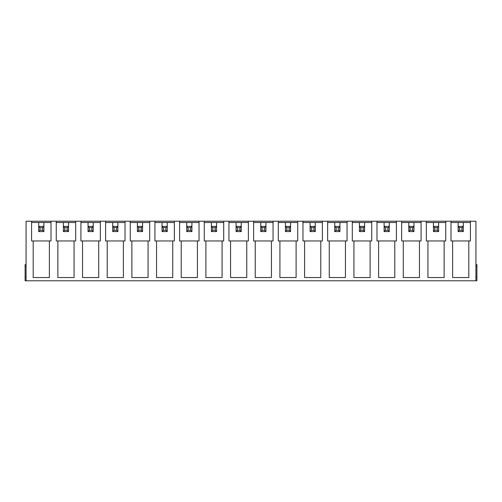 <?xml version="1.0" encoding="UTF-8"?>
<svg xmlns="http://www.w3.org/2000/svg" width="502" height="502" viewBox="0 0 502 502"><rect width="100%" height="100%" fill="white"/><g stroke="black" fill="none" stroke-linecap="round" stroke-linejoin="round"><path stroke-width="0.75" d="M426.323 222.505L433.452 222.505L433.452 226.396L434.745 227.688L434.745 230.28L437.336 230.28L438.629 231.573L433.452 231.573L433.452 226.396L438.629 226.396L438.629 231.573M433.452 231.573L434.745 230.28M438.629 226.396L438.629 222.505L438.629 226.396L437.336 227.688L434.745 227.688M437.336 230.28L437.336 227.688M450.997 222.505L458.119 222.505L458.119 226.396L459.418 227.688L459.418 230.28L462.003 230.28L463.302 231.573L458.119 231.573L458.119 226.396L463.302 226.396L463.302 231.573M458.119 231.573L459.418 230.28M463.302 226.396L463.302 222.505L463.302 226.396L462.003 227.688L459.418 227.688M462.003 230.28L462.003 227.688M401.656 222.505L408.779 222.505L408.779 226.396L410.071 227.688L410.071 230.28L412.663 230.28L413.955 231.573L408.779 231.573L408.779 226.396L413.955 226.396L413.955 231.573M408.779 231.573L410.071 230.28M413.955 226.396L413.955 222.505L413.955 226.396L412.663 227.688L410.071 227.688M412.663 230.28L412.663 227.688M376.983 222.505L384.105 222.505L384.105 226.396L385.398 227.688L385.398 230.28L387.99 230.28L389.288 231.573L384.105 231.573L384.105 226.396L389.288 226.396L389.288 231.573M384.105 231.573L385.398 230.28M389.288 226.396L389.288 222.505L389.288 226.396L387.99 227.688L385.398 227.688M387.99 230.28L387.99 227.688M352.31 222.505L359.432 222.505L359.432 226.396L360.731 227.688L360.731 230.28L363.316 230.28L364.615 231.573L359.432 231.573L359.432 226.396L364.615 226.396L364.615 231.573M359.432 231.573L360.731 230.28M364.615 226.396L364.615 222.505L364.615 226.396L363.316 227.688L360.731 227.688M363.316 230.28L363.316 227.688M327.637 222.505L334.759 222.505L334.759 226.396L336.058 227.688L336.058 230.28L338.649 230.28L339.942 231.573L334.759 231.573L334.759 226.396L339.942 226.396L339.942 231.573M334.759 231.573L336.058 230.28M339.942 226.396L339.942 222.505L339.942 226.396L338.649 227.688L336.058 227.688M338.649 230.28L338.649 227.688M302.963 222.505L310.092 222.505L310.092 226.396L311.384 227.688L311.384 230.28L313.976 230.28L315.269 231.573L310.092 231.573L310.092 226.396L315.269 226.396L315.269 231.573M310.092 231.573L311.384 230.28M315.269 226.396L315.269 222.505L315.269 226.396L313.976 227.688L311.384 227.688M313.976 230.28L313.976 227.688M278.296 222.505L285.418 222.505L285.418 226.396L286.711 227.688L286.711 230.28L289.303 230.28L290.595 231.573L285.418 231.573L285.418 226.396L290.595 226.396L290.595 231.573M285.418 231.573L286.711 230.28M290.595 226.396L290.595 222.505L290.595 226.396L289.303 227.688L286.711 227.688M289.303 230.28L289.303 227.688M253.623 222.505L260.745 222.505L260.745 226.396L262.038 227.688L262.038 230.28L264.629 230.28L265.928 231.573L260.745 231.573L260.745 226.396L265.928 226.396L265.928 231.573M260.745 231.573L262.038 230.28M265.928 226.396L265.928 222.505L265.928 226.396L264.629 227.688L262.038 227.688M264.629 230.28L264.629 227.688M228.95 222.505L236.072 222.505L236.072 226.396L237.371 227.688L237.371 230.28L239.962 230.28L241.255 231.573L236.072 231.573L236.072 226.396L241.255 226.396L241.255 231.573M236.072 231.573L237.371 230.28M241.255 226.396L241.255 222.505L241.255 226.396L239.962 227.688L237.371 227.688M239.962 230.28L239.962 227.688M204.276 222.505L211.405 222.505L211.405 226.396L212.697 227.688L212.697 230.28L215.289 230.28L216.582 231.573L211.405 231.573L211.405 226.396L216.582 226.396L216.582 231.573M211.405 231.573L212.697 230.28M216.582 226.396L216.582 222.505L216.582 226.396L215.289 227.688L212.697 227.688M215.289 230.28L215.289 227.688M179.609 222.505L186.731 222.505L186.731 226.396L188.024 227.688L188.024 230.28L190.616 230.28L191.908 231.573L186.731 231.573L186.731 226.396L191.908 226.396L191.908 231.573M186.731 231.573L188.024 230.28M191.908 226.396L191.908 222.505L191.908 226.396L190.616 227.688L188.024 227.688M190.616 230.28L190.616 227.688M154.936 222.505L162.058 222.505L162.058 226.396L163.351 227.688L163.351 230.28L165.942 230.28L167.241 231.573L162.058 231.573L162.058 226.396L167.241 226.396L167.241 231.573M162.058 231.573L163.351 230.28M167.241 226.396L167.241 222.505L167.241 226.396L165.942 227.688L163.351 227.688M165.942 230.28L165.942 227.688M130.263 222.505L137.385 222.505L137.385 226.396L138.684 227.688L138.684 230.28L141.269 230.28L142.568 231.573L137.385 231.573L137.385 226.396L142.568 226.396L142.568 231.573M137.385 231.573L138.684 230.28M142.568 226.396L142.568 222.505L142.568 226.396L141.269 227.688L138.684 227.688M141.269 230.28L141.269 227.688M105.589 222.505L112.712 222.505L112.712 226.396L114.01 227.688L114.01 230.28L116.602 230.28L117.895 231.573L112.712 231.573L112.712 226.396L117.895 226.396L117.895 231.573M112.712 231.573L114.01 230.28M117.895 226.396L117.895 222.505L117.895 226.396L116.602 227.688L114.01 227.688M116.602 230.28L116.602 227.688M80.922 222.505L88.045 222.505L88.045 226.396L89.337 227.688L89.337 230.28L91.929 230.28L93.221 231.573L88.045 231.573L88.045 226.396L93.221 226.396L93.221 231.573M88.045 231.573L89.337 230.28M93.221 226.396L93.221 222.505L93.221 226.396L91.929 227.688L89.337 227.688M91.929 230.28L91.929 227.688M56.249 222.505L63.371 222.505L63.371 226.396L64.664 227.688L64.664 230.28L67.255 230.28L68.548 231.573L63.371 231.573L63.371 226.396L68.548 226.396L68.548 231.573M63.371 231.573L64.664 230.28M68.548 226.396L68.548 222.505L68.548 226.396L67.255 227.688L64.664 227.688M67.255 230.28L67.255 227.688M31.576 222.505L38.698 222.505L38.698 226.396L39.997 227.688L39.997 230.28L42.582 230.28L43.881 231.573L38.698 231.573L38.698 226.396L43.881 226.396L43.881 231.573M38.698 231.573L39.997 230.28M43.881 226.396L43.881 222.505L43.881 226.396L42.582 227.688L39.997 227.688M42.582 230.28L42.582 227.688M475.927 276.903L476.9 276.903L476.9 280.787L475.927 280.787L475.927 221.213L26.073 221.213L26.073 280.787L25.1 280.787L25.1 276.903L26.073 276.903M475.927 280.787L26.073 280.787M75.676 222.505L63.371 222.505L63.371 226.396M75.676 221.213L75.676 240.96L56.249 240.96L56.249 221.213M470.424 221.213L470.424 240.96L450.997 240.96L450.997 221.213M452.616 240.96L452.616 277.55L468.805 277.55L468.805 240.96M445.751 221.213L445.751 240.96L426.323 240.96L426.323 221.213M427.942 240.96L427.942 277.55L444.132 277.55L444.132 240.96M421.078 221.213L421.078 240.96L401.656 240.96L401.656 221.213M403.275 240.96L403.275 277.55L419.459 277.55L419.459 240.96M396.411 221.213L396.411 240.96L376.983 240.96L376.983 221.213M378.602 240.96L378.602 277.55L394.792 277.55L394.792 240.96M371.737 221.213L371.737 240.96L352.31 240.96L352.31 221.213M353.929 240.96L353.929 277.55L370.118 277.55L370.118 240.96M347.064 221.213L347.064 240.96L327.637 240.96L327.637 221.213M329.256 240.96L329.256 277.55L345.445 277.55L345.445 240.96M322.391 221.213L322.391 240.96L302.963 240.96L302.963 221.213M304.582 240.96L304.582 277.55L320.772 277.55L320.772 240.96M297.724 221.213L297.724 240.96L278.296 240.96L278.296 221.213M279.915 240.96L279.915 277.55L296.105 277.55L296.105 240.96M273.05 221.213L273.05 240.96L253.623 240.96L253.623 221.213M255.242 240.96L255.242 277.55L271.431 277.55L271.431 240.96M248.377 221.213L248.377 240.96L228.95 240.96L228.95 221.213M230.569 240.96L230.569 277.55L246.758 277.55L246.758 240.96M223.704 221.213L223.704 240.96L204.276 240.96L204.276 221.213M205.895 240.96L205.895 277.55L222.085 277.55L222.085 240.96M199.037 221.213L199.037 240.96L179.609 240.96L179.609 221.213M181.228 240.96L181.228 277.55L197.418 277.55L197.418 240.96M174.363 221.213L174.363 240.96L154.936 240.96L154.936 221.213M156.555 240.96L156.555 277.55L172.744 277.55L172.744 240.96M149.69 221.213L149.69 240.96L130.263 240.96L130.263 221.213M131.882 240.96L131.882 277.55L148.071 277.55L148.071 240.96M125.017 221.213L125.017 240.96L105.589 240.96L105.589 221.213M107.208 240.96L107.208 277.55L123.398 277.55L123.398 240.96M100.344 221.213L100.344 240.96L80.922 240.96L80.922 221.213M82.541 240.96L82.541 277.55L98.725 277.55L98.725 240.96M57.868 240.96L57.868 277.55L74.058 277.55L74.058 240.96M51.003 221.213L51.003 240.96L31.576 240.96L31.576 221.213M33.195 240.96L33.195 277.55L49.384 277.55L49.384 240.96M88.045 226.396L88.045 222.505L100.344 222.505M112.712 226.396L112.712 222.505L125.017 222.505M137.385 226.396L137.385 222.505L149.69 222.505M162.058 226.396L162.058 222.505L174.363 222.505M186.731 226.396L186.731 222.505L199.037 222.505M211.405 226.396L211.405 222.505L223.704 222.505M236.072 226.396L236.072 222.505L248.377 222.505M260.745 226.396L260.745 222.505L273.05 222.505M285.418 226.396L285.418 222.505L297.724 222.505M310.092 226.396L310.092 222.505L322.391 222.505M334.759 226.396L334.759 222.505L347.064 222.505M359.432 226.396L359.432 222.505L371.737 222.505M384.105 226.396L384.105 222.505L396.411 222.505M408.779 226.396L408.779 222.505L421.078 222.505M433.452 226.396L433.452 222.505L445.751 222.505M458.119 226.396L458.119 222.505L470.424 222.505M38.698 226.396L38.698 222.505L51.003 222.505M476.9 276.903L476.9 264.598L475.927 264.598M26.073 264.598L25.1 264.598L25.1 276.903M475.927 266.38L476.9 266.38M26.073 266.38L25.1 266.38"/></g></svg>
